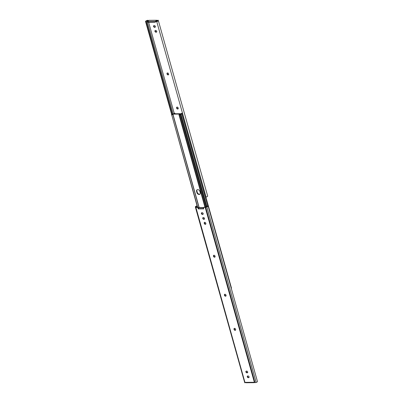 <?xml version="1.0" encoding="UTF-8"?>
<svg xmlns="http://www.w3.org/2000/svg" width="403" height="403" viewBox="0 0 403 403"><rect width="100%" height="100%" fill="white"/><g stroke="black" fill="none" stroke-linecap="round" stroke-linejoin="round"><path stroke-width="0.6" d="M235.619 330.017A0.957 0.71 50.2 0 1 234.435 329.18L234.35 328.878A0.957 0.71 50.2 0 1 234.375 328.319M235.105 330.334A0.957 0.71 50.2 0 1 234.083 329.478L233.997 329.17A0.957 0.71 50.2 0 1 235.564 329.155L235.649 329.463A0.957 0.71 50.2 0 1 235.105 330.334M226.028 295.893A0.957 0.71 50.2 0 1 224.844 295.056L224.758 294.754A0.957 0.71 50.2 0 1 224.783 294.195M225.514 296.21A0.957 0.71 50.2 0 1 224.491 295.354L224.406 295.046A0.957 0.71 50.2 0 1 225.967 295.031L226.058 295.339A0.957 0.71 50.2 0 1 225.514 296.21M215.066 256.897A0.957 0.71 50.2 0 1 213.882 256.061L213.792 255.754A0.957 0.71 50.2 0 1 213.822 255.195M214.552 257.21A0.957 0.71 50.2 0 1 213.53 256.353L213.444 256.046A0.957 0.71 50.2 0 1 215.006 256.031L215.091 256.338A0.957 0.71 50.2 0 1 214.552 257.21M205.822 223.997A0.957 0.71 50.2 0 1 204.633 223.166L204.548 222.859A0.957 0.71 50.2 0 1 204.573 222.3M205.308 224.315A0.957 0.71 50.2 0 1 204.281 223.458L204.195 223.151A0.957 0.71 50.2 0 1 205.762 223.136L205.847 223.443A0.957 0.71 50.2 0 1 205.308 224.315M244.666 382.397A1.703 0.594 164.3 0 0 244.671 382.472A1.703 0.594 164.3 0 0 244.707 382.538L244.928 382.85L245.069 382.336A0.554 0.408 50.2 0 1 245.513 382.361L253.935 382.286A0.554 0.408 -129.8 0 1 254.358 382.251L205.208 207.404L203.349 207.419L203.757 208.88L203.409 208.88L203.691 208.643M203.525 208.044A0.68 0.393 89.5 0 0 203.409 208.88L198.19 208.93L198.503 208.668M249.074 377.384A0.957 0.71 50.2 0 1 248.913 377.404L248.636 377.41A0.957 0.71 50.2 0 1 247.633 375.994M247.704 372.508A0.957 0.71 50.2 0 1 247.543 372.528L247.266 372.533A0.957 0.71 50.2 0 1 246.263 371.118M204.548 218.97A0.957 0.71 50.2 0 1 204.386 218.99L204.104 218.995A0.957 0.71 50.2 0 1 203.107 217.58M203.177 214.094A0.957 0.71 50.2 0 1 203.016 214.119L202.734 214.119A0.957 0.71 50.2 0 1 201.737 212.708M244.707 382.538L195.374 207.041A1.703 0.594 164.3 0 1 195.344 206.976A1.703 0.594 164.3 0 1 196.921 205.918L196.946 206.155A1.023 0.358 164.3 0 0 195.999 206.789A1.023 0.358 164.3 0 0 196.019 206.83L196.271 207.192L198.135 207.177L198.508 208.502M203.349 207.419L206.699 206.734A1.023 0.358 -15.7 0 0 207.459 206.155A1.023 0.358 -15.7 0 0 207.384 206.064L207.988 205.817A1.703 0.594 -15.7 0 1 208.119 205.968A1.703 0.594 -15.7 0 1 206.845 206.941L205.208 207.404M253.935 382.286L253.935 382.628L254.192 382.417A0.554 0.408 50.2 0 1 254.177 382.21M198.19 208.93L197.782 207.469L195.923 207.485L195.374 207.041M197.782 207.469L198.135 207.177M208.119 205.968L257.446 381.465A1.703 0.594 -15.7 0 1 256.172 382.432L254.993 382.664L205.706 207.313M253.935 382.628A0.68 0.393 89.5 0 0 254.081 382.674A0.68 0.393 89.5 0 0 254.248 382.608L254.545 382.361M248.56 377.697L248.283 377.702A0.957 0.71 50.2 0 1 247.8 375.974L248.077 375.969A0.957 0.71 50.2 0 1 248.56 377.697L248.913 377.404M247.19 372.825L246.913 372.825A0.957 0.71 50.2 0 1 246.424 371.098L246.707 371.098A0.957 0.71 50.2 0 1 247.19 372.825L247.543 372.528M204.034 219.282L203.757 219.287A0.957 0.71 50.2 0 1 203.268 217.56L203.545 217.56A0.957 0.71 50.2 0 1 204.034 219.282L204.386 218.99M202.664 214.411L202.387 214.411A0.957 0.71 50.2 0 1 201.898 212.683L202.175 212.683A0.957 0.71 50.2 0 1 202.664 214.411L203.016 214.119M254.358 382.251L254.993 382.664M197.233 207.182L196.946 206.155M245.417 382.321L244.928 382.85M245.19 382.296L244.959 382.487L195.923 207.485M197.279 207.182L196.921 205.918M246.248 382.684A0.68 0.393 -90.5 0 1 246.082 382.749A0.68 0.393 -90.5 0 1 245.936 382.704L245.513 382.361M203.409 207.631L199.485 207.666L198.719 208.019L203.505 207.973M198.538 208.925A0.68 0.393 -90.5 0 1 198.719 208.019M167.542 72.958A0.957 0.71 -129.8 0 0 167.003 73.83L167.089 74.137A0.957 0.71 -129.8 0 0 168.65 74.122L168.565 73.82A0.957 0.71 -129.8 0 0 167.542 72.958M167.381 72.983A0.957 0.71 -129.8 0 0 167.351 73.537L167.436 73.845A0.957 0.71 -129.8 0 0 168.625 74.681M177.134 107.082A0.957 0.71 -129.8 0 0 176.595 107.954L176.68 108.261A0.957 0.71 -129.8 0 0 178.242 108.246L178.156 107.944A0.957 0.71 -129.8 0 0 177.134 107.082M176.972 107.107A0.957 0.71 -129.8 0 0 176.942 107.661L177.033 107.969A0.957 0.71 -129.8 0 0 178.217 108.805M154.571 27.323L154.853 27.318A0.957 0.71 -129.8 0 0 154.364 25.59L154.087 25.596A0.957 0.71 -129.8 0 0 154.571 27.323L155.2 27.026A0.957 0.71 -129.8 0 0 155.367 27.006M155.941 32.2L156.223 32.195A0.957 0.71 -129.8 0 0 155.734 30.467L155.457 30.472A0.957 0.71 -129.8 0 0 155.941 32.2L156.576 31.902A0.957 0.71 -129.8 0 0 156.737 31.882M148.631 22.261L174.237 113.344M157.583 20.679A0.554 0.408 50.2 0 1 157.487 20.639L157.064 20.296A0.68 0.393 89.5 0 0 156.918 20.251A0.68 0.393 89.5 0 0 156.752 20.316L155.679 21.218L155.85 21.833L156.928 20.931L156.807 20.513A0.554 0.408 -129.8 0 0 157.523 20.986M157.578 20.563L157.654 20.674A1.023 0.358 164.3 0 1 157.669 20.714A1.023 0.358 164.3 0 1 156.727 21.349L156.747 21.586A1.703 0.594 164.3 0 0 158.329 20.528A1.703 0.594 164.3 0 0 158.293 20.462L158.072 20.15L157.578 20.956M156.752 20.316L148.752 20.392L147.674 21.288A0.851 0.297 -15.7 0 0 147.553 21.515A0.851 0.297 -15.7 0 0 147.931 21.651L148.103 22.266L154.712 22.205L154.54 21.591L147.931 21.651M154.54 21.591A0.851 0.297 -15.7 0 0 155.679 21.218M153.926 25.616A0.957 0.71 -129.8 0 0 154.923 27.031M155.296 30.492A0.957 0.71 -129.8 0 0 156.293 31.902M148.289 21.042L146.974 20.77A1.023 0.358 -15.7 0 0 146.208 21.354A1.023 0.358 -15.7 0 0 146.284 21.445L172.318 114.054M171.819 114.679L145.679 21.686A1.703 0.594 -15.7 0 1 145.554 21.535A1.703 0.594 -15.7 0 1 146.828 20.568L147.81 20.241L148.642 20.749M145.679 21.686L146.284 21.445M147.81 20.241L147.317 20.659M207.626 195.959A1.703 0.594 164.3 0 1 207.656 196.024A1.703 0.594 164.3 0 1 206.079 197.082L156.747 21.586M148.752 20.392A0.68 0.393 -90.5 0 1 148.919 20.326A0.68 0.393 -90.5 0 1 149.065 20.372M155.85 21.833A0.851 0.297 164.3 0 1 154.712 22.205M148.103 22.266A0.851 0.297 164.3 0 1 147.725 22.13L147.553 21.515M200.034 194.044A2.02 1.496 50.2 0 1 199.445 194.186A2.02 1.496 50.2 0 1 197.279 192.377L196.936 191.153A2.02 1.496 50.2 0 1 197.132 189.748M199.092 194.483A2.02 1.496 50.2 0 1 196.926 192.674L196.583 191.445A2.02 1.496 50.2 0 1 196.941 189.878A2.02 1.496 50.2 0 1 198.598 189.833A2.02 1.496 50.2 0 1 199.888 191.415L200.231 192.644A2.02 1.496 50.2 0 1 199.873 194.211A2.02 1.496 50.2 0 1 199.092 194.483M204.926 207.117L179.013 114.931A1.703 0.594 -15.7 0 1 180.06 114.069L172.766 114.14A1.703 0.594 164.3 0 1 171.759 114.996L197.465 207.182M205.621 207.087L179.667 114.759L179.013 114.931M171.502 114.83A1.023 0.358 164.3 0 0 172.111 114.316A0.766 0.267 164.3 0 1 172.469 113.973A0.766 0.267 164.3 0 1 173.245 113.787L180.428 113.722A0.766 0.267 -15.7 0 1 180.771 113.842A0.766 0.267 -15.7 0 1 180.297 114.24A1.023 0.358 -15.7 0 0 179.667 114.759M197.672 207.182L171.759 114.996M180.826 114.044L181.078 113.984A1.703 0.594 164.3 0 1 182.085 113.122L182.337 113.288A1.023 0.358 164.3 0 0 181.733 113.802A0.766 0.267 164.3 0 1 180.897 114.301M174.343 113.777A1.703 0.594 -15.7 0 0 174.831 113.188L174.978 113.711M173.764 113.782A1.023 0.358 -15.7 0 0 174.177 113.364L174.831 113.188M231.251 288.281A1.023 0.358 164.3 0 1 231.498 288.17L182.337 113.288M180.589 113.732L174.902 113.772M234.083 329.478L234.435 329.18M224.491 295.354L224.844 295.056M213.53 256.353L213.882 256.061M204.281 223.458L204.633 223.166M256.172 382.432L206.845 206.941M244.918 382.754L195.631 207.404M202.387 214.411L202.734 214.119M203.757 219.287L204.104 218.995M246.913 372.825L247.266 372.533M248.283 377.702L248.636 377.41M204.195 223.151L204.548 222.859M213.444 256.046L213.792 255.754M224.406 295.046L224.758 294.754M233.997 329.17L234.35 328.878M167.351 73.537L167.003 73.83M176.942 107.661L176.595 107.954M146.974 20.77L173.119 113.792M148.4 20.603L147.956 20.971M157.064 20.296L156.807 20.513M156.576 31.902L156.223 32.195M155.2 27.026L154.853 27.318M177.033 107.969L176.68 108.261M167.436 73.845L167.089 74.137M196.926 192.674L197.279 192.377M199.082 207.757L172.766 114.14M199.213 207.711L172.892 114.079M196.583 191.445L196.936 191.153M206.331 206.855L180.297 114.24M181.733 113.802L207.636 205.958M244.671 382.472L195.344 206.976M246.082 382.749L254.081 382.674M145.554 21.535L171.749 114.719M158.329 20.528L207.656 196.024M148.919 20.326L156.918 20.251M206.86 206.674L180.771 113.842"/></g></svg>
